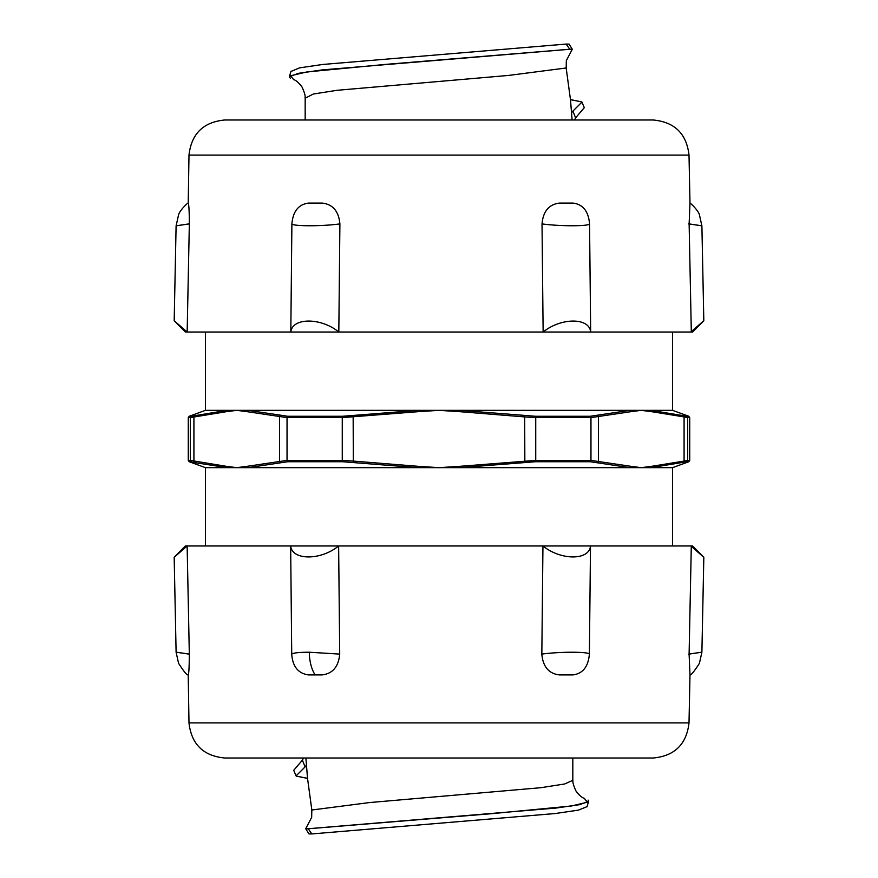 <?xml version="1.0" encoding="UTF-8"?>
<svg xmlns="http://www.w3.org/2000/svg" width="878" height="878" viewBox="0 0 878 878"><rect width="100%" height="100%" fill="white"/><g stroke="black" fill="none" stroke-linecap="round" stroke-linejoin="round"><path stroke-width="1.32" d="M572.105 119.99L570.48 99.708L566.167 68.023M305.171 98.226L313.336 94.023L337.086 90.302L508.549 75.431L566.178 67.99L566.332 60.626L572.302 49.234L569.778 49.267L566.189 44.065L569.054 44.098M571.633 112.801L572.917 111.078L575.595 117.861L574.508 119.99M572.917 111.078L581.927 102.1M575.595 117.861L584.254 107.698M581.916 102.1L584.331 107.774M290.3 78.208L289.4 76.781L298.3 73.346L322.248 69.911L569.778 49.267M570.47 99.598L581.752 101.903L570.48 99.675M290.892 71.491L299.552 67.858L322.819 64.456L566.189 44.065M308.946 833.902L311.811 833.935L308.222 828.733L305.698 828.766L311.668 817.374L311.822 810.01L369.451 802.569L540.925 787.698L564.675 783.977L572.961 780.257C572.445 781.815 573.444 785.382 575.957 790.957C579.129 795.227 581.96 797.718 584.463 798.442M305.895 758.01L307.519 778.292L311.833 809.977M296.073 775.9L305.083 766.922L302.405 760.139L303.492 758.01M302.405 760.139L293.746 770.302M296.084 775.9L293.68 770.225M588.106 800.11L588.589 801.208L579.71 804.654L555.763 808.089L308.222 828.733M307.53 778.402L296.248 776.097L307.519 778.325M306.367 765.199L305.083 766.922M587.075 806.63L578.382 810.142L555.148 813.544L311.811 833.935M277.261 119.99L626.683 119.99M689.01 155.088L188.989 155.088C191.437 133.708 203.378 122.02 224.801 119.99L653.199 119.99C674.622 122.02 686.563 133.708 689.01 155.088L689.987 203.092L689.131 223.901C705.78 226.381 705.627 226.381 688.659 223.901M186.685 332.038C170.321 317.419 170.475 317.419 187.157 332.038L692.599 332.038L703.816 320.799L701.895 225.778M188.989 722.912L689.01 722.912C686.552 744.292 674.622 755.991 653.199 758.01L224.801 758.01C203.378 755.98 191.437 744.292 188.989 722.912L188.21 674.908C188.891 673.613 189.264 666.676 189.319 654.099C172.362 651.619 172.22 651.619 188.891 654.099M688.681 654.099C705.638 651.619 705.78 651.619 689.109 654.099L691.293 545.962L692.599 545.962L185.401 545.962L174.173 557.201L176.105 652.222L178.574 663.296C183.601 671.176 186.751 675.039 188.013 674.908M590.389 416.26A1.438 0.867 90 0 1 590.96 417.61L630.777 411.694A1.438 1.24 -93.7 0 0 629.932 410.344L590.389 416.26L535.371 416.26L459.984 410.344L418.016 410.344L342.629 416.26A1.438 0.549 90 0 0 342.266 417.61L418.06 411.694L418.016 410.344L248.068 410.344A1.438 1.24 93.7 0 0 247.223 411.694L287.04 417.61L342.266 417.61L342.266 460.39L287.04 460.39L247.223 466.306A1.438 1.24 86.3 0 0 248.068 467.656L287.611 461.74A1.438 0.867 -90 0 1 287.04 460.39L287.04 417.61A1.438 0.867 90 0 1 287.611 416.26L248.068 410.344L227.073 410.344L191.239 416.26A1.438 1.416 90 0 0 190.306 417.61L226.283 411.694A1.438 1.24 -93.7 0 1 227.073 410.344L205.463 410.344L189.209 416.26L191.239 416.26A1.438 1.416 -90 0 0 190.306 417.61L190.306 460.39L188.276 460.39L189.209 461.74L227.073 467.656A1.438 1.24 -86.3 0 1 226.283 466.306L190.306 460.39A1.438 1.416 -90 0 0 191.239 461.74L189.209 461.74L205.463 467.656L205.463 545.962M524.846 415.579L524.682 416.918L535.734 417.61L590.96 417.61L590.96 460.39L535.734 460.39L459.94 466.306L459.984 467.656L535.371 461.74A1.438 0.549 -90 0 0 535.734 460.39L535.734 417.61A1.438 0.549 90 0 0 535.371 416.26M683.325 415.579A1.438 1.229 104.1 0 1 684.083 416.918L687.693 417.61A1.438 1.416 90 0 0 686.761 416.26L650.927 410.344L459.984 410.344L459.94 411.694L524.682 416.918L524.846 462.421M672.537 332.038L672.537 410.344L650.927 410.344A1.438 1.24 93.7 0 1 651.717 411.694L684.083 416.918L684.083 461.082L651.717 466.306A1.438 1.24 86.3 0 1 650.927 467.656L686.761 461.74A1.438 1.416 -90 0 0 687.693 460.39L684.083 461.082A1.438 1.229 -104.1 0 1 683.325 462.421M353.154 462.421L353.318 461.082L342.266 460.39A1.438 0.549 -90 0 0 342.629 461.74L418.016 467.656L418.06 466.306L353.318 461.082L353.154 415.579M590.389 461.74L629.932 467.656A1.438 1.24 -86.3 0 0 630.777 466.306L590.96 460.39A1.438 0.867 -90 0 1 590.389 461.74L535.371 461.74M672.537 545.962L672.537 467.656L205.463 467.656M559.275 674.908L572.928 674.908C582.816 673.613 588.315 666.676 589.39 654.099C588.633 651.619 559.637 651.619 541.814 654.099C542.966 666.676 548.783 673.613 559.275 674.908M542.944 545.962C560.888 560.581 589.303 560.581 590.499 545.962L542.944 545.962L541.836 654.099M590.499 545.962L589.39 654.099M590.664 332.038C589.478 317.419 561.075 317.419 543.131 332.038L590.664 332.038L589.555 223.923M543.131 332.038L542.022 223.901C559.78 226.37 588.82 226.381 589.566 223.901C588.469 211.324 582.981 204.387 573.093 203.092L559.451 203.092C548.959 204.387 543.142 211.324 542.022 223.901M689.109 654.099L689.987 674.908L689.01 722.912M691.293 545.962C707.668 560.581 707.536 560.581 690.865 545.962M692.599 545.962L703.827 557.201L701.895 652.222L699.426 663.296C694.399 671.176 691.249 675.039 689.987 674.908M338.82 332.038C321.019 317.419 292.341 317.419 290.816 332.038L338.82 332.038L339.896 223.901C338.754 211.324 332.894 204.387 322.314 203.092L308.54 203.092C298.531 204.387 292.989 211.324 291.891 223.901C293.011 226.37 322.193 226.381 339.907 223.901M290.816 332.038L291.891 223.901M690.843 332.038C707.525 317.419 707.679 317.419 691.315 332.038L692.599 332.038M691.315 332.038L689.131 223.901M176.105 225.778L174.184 320.799L185.401 332.038M188.989 155.088L188.221 203.092C188.913 204.387 189.286 211.324 189.341 223.901C172.373 226.381 172.22 226.381 188.869 223.901M187.157 332.038L189.341 223.901M186.707 545.962C170.332 560.581 170.464 560.581 187.135 545.962L189.319 654.099M187.135 545.962L185.412 545.962M290.651 545.962C292.154 560.581 320.821 560.581 338.634 545.962L290.651 545.962L291.726 654.099C292.561 666.435 298.114 673.371 308.365 674.908L322.127 674.908C332.718 673.613 338.579 666.676 339.709 654.099L309.308 652.222C299.157 652.255 293.307 652.881 291.748 654.099M338.634 545.962L339.709 654.099M293.581 79.569L290.651 75.771L306.795 71.963L385.804 64.368L570.733 49.157M584.419 798.431L587.338 802.229L571.172 806.037L492.086 813.643L307.135 828.865M342.629 416.26L287.611 416.26M280.521 415.579A1.438 1.229 104.1 0 0 279.588 416.918L279.588 461.082A1.438 1.229 -104.1 0 0 280.521 462.421M418.06 411.694L439 410.344L459.94 411.694M226.283 411.694L236.753 410.344L247.223 411.694M597.479 415.579A1.438 1.229 75.9 0 1 598.412 416.918L598.412 461.082A1.438 1.229 -75.9 0 1 597.479 462.421M630.777 411.694L641.247 410.344L651.717 411.694M194.675 415.579A1.438 1.229 75.9 0 0 193.917 416.918L193.917 461.082A1.438 1.229 -75.9 0 0 194.675 462.421M191.239 416.26L189.209 416.26L188.276 417.61L190.306 417.61M686.761 461.74L688.791 461.74L686.761 461.74A1.438 1.416 90 0 0 687.693 460.39L687.693 417.61L689.724 417.61L688.791 416.26L672.537 410.344M247.223 466.306L236.753 467.656L226.283 466.306M459.94 466.306L439 467.656L418.06 466.306M651.717 466.306L641.247 467.656L630.777 466.306M287.611 461.74L342.629 461.74M689.724 417.61L689.724 460.39L687.693 460.39M309.308 652.222A28.656 14.136 90 0 0 315.191 674.908M569.01 44.043L572.28 49.234M305.039 97.754C305.555 96.185 304.556 92.618 302.043 87.043C298.871 82.773 296.04 80.282 293.537 79.558M305.171 97.743L305.171 119.99M289.378 76.781L290.958 71.261M308.99 833.957L305.72 828.766M572.818 780.257L572.818 758.01M588.611 801.208L587.042 806.739M188.276 417.61L188.276 460.39M689.724 460.39L688.791 461.74L672.537 467.656M205.463 332.038L205.463 410.344M701.862 225.778L699.404 214.693C698.383 210.753 691.151 203.542 689.987 203.092M176.138 225.778L178.596 214.693C179.617 210.753 186.849 203.542 188.013 203.092"/></g></svg>
